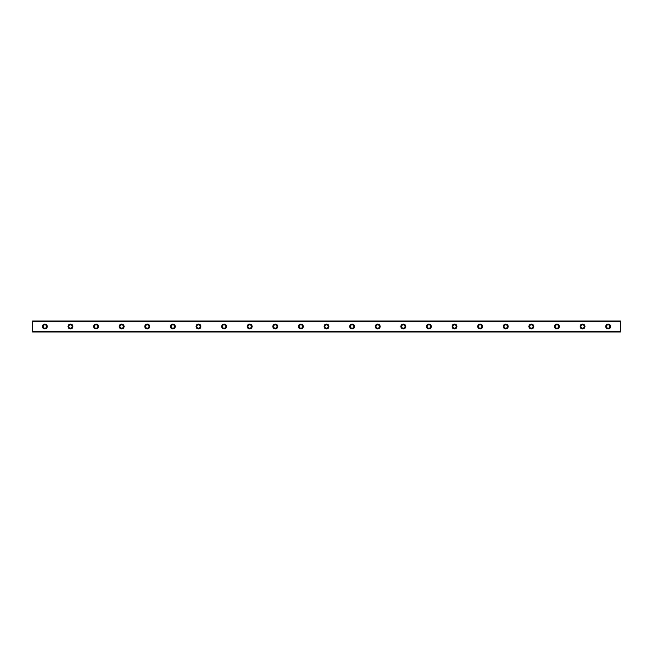 <?xml version="1.0" encoding="UTF-8"?>
<svg xmlns="http://www.w3.org/2000/svg" width="653" height="653" viewBox="0 0 653 653"><rect width="100%" height="100%" fill="white"/><g stroke="black" fill="none" stroke-linecap="round" stroke-linejoin="round"><path stroke-width="0.98" d="M44.845 324.059A2.441 2.441 0 0 0 42.404 326.5A2.441 2.441 0 0 0 44.845 328.941A2.441 2.441 0 0 0 47.285 326.5A2.441 2.441 0 0 0 44.845 324.059M608.155 324.059A2.441 2.441 0 0 0 605.715 326.5A2.441 2.441 0 0 0 608.155 328.941A2.441 2.441 0 0 0 610.596 326.5A2.441 2.441 0 0 0 608.155 324.059M582.549 324.059A2.441 2.441 0 0 0 580.117 326.5A2.441 2.441 0 0 0 582.549 328.941A2.441 2.441 0 0 0 584.99 326.5A2.441 2.441 0 0 0 582.549 324.059M556.944 324.059A2.441 2.441 0 0 0 554.511 326.5A2.441 2.441 0 0 0 556.944 328.941A2.441 2.441 0 0 0 559.384 326.5A2.441 2.441 0 0 0 556.944 324.059M531.338 324.059A2.441 2.441 0 0 0 528.906 326.5A2.441 2.441 0 0 0 531.338 328.941A2.441 2.441 0 0 0 533.779 326.5A2.441 2.441 0 0 0 531.338 324.059M505.74 324.059A2.441 2.441 0 0 0 503.3 326.5A2.441 2.441 0 0 0 505.74 328.941A2.441 2.441 0 0 0 508.173 326.5A2.441 2.441 0 0 0 505.74 324.059M480.135 324.059A2.441 2.441 0 0 0 477.694 326.5A2.441 2.441 0 0 0 480.135 328.941A2.441 2.441 0 0 0 482.567 326.5A2.441 2.441 0 0 0 480.135 324.059M454.529 324.059A2.441 2.441 0 0 0 452.088 326.5A2.441 2.441 0 0 0 454.529 328.941A2.441 2.441 0 0 0 456.961 326.5A2.441 2.441 0 0 0 454.529 324.059M428.923 324.059A2.441 2.441 0 0 0 426.482 326.5A2.441 2.441 0 0 0 428.923 328.941A2.441 2.441 0 0 0 431.355 326.5A2.441 2.441 0 0 0 428.923 324.059M403.317 324.059A2.441 2.441 0 0 0 400.877 326.5A2.441 2.441 0 0 0 403.317 328.941A2.441 2.441 0 0 0 405.758 326.5A2.441 2.441 0 0 0 403.317 324.059M377.712 324.059A2.441 2.441 0 0 0 375.271 326.5A2.441 2.441 0 0 0 377.712 328.941A2.441 2.441 0 0 0 380.152 326.5A2.441 2.441 0 0 0 377.712 324.059M352.106 324.059A2.441 2.441 0 0 0 349.665 326.5A2.441 2.441 0 0 0 352.106 328.941A2.441 2.441 0 0 0 354.546 326.5A2.441 2.441 0 0 0 352.106 324.059M326.5 324.059A2.441 2.441 0 0 0 324.059 326.5A2.441 2.441 0 0 0 326.5 328.941A2.441 2.441 0 0 0 328.941 326.5A2.441 2.441 0 0 0 326.5 324.059M300.894 324.059A2.441 2.441 0 0 0 298.454 326.5A2.441 2.441 0 0 0 300.894 328.941A2.441 2.441 0 0 0 303.335 326.5A2.441 2.441 0 0 0 300.894 324.059M275.288 324.059A2.441 2.441 0 0 0 272.848 326.5A2.441 2.441 0 0 0 275.288 328.941A2.441 2.441 0 0 0 277.729 326.5A2.441 2.441 0 0 0 275.288 324.059M249.683 324.059A2.441 2.441 0 0 0 247.242 326.5A2.441 2.441 0 0 0 249.683 328.941A2.441 2.441 0 0 0 252.123 326.5A2.441 2.441 0 0 0 249.683 324.059M224.077 324.059A2.441 2.441 0 0 0 221.645 326.5A2.441 2.441 0 0 0 224.077 328.941A2.441 2.441 0 0 0 226.518 326.5A2.441 2.441 0 0 0 224.077 324.059M198.471 324.059A2.441 2.441 0 0 0 196.039 326.5A2.441 2.441 0 0 0 198.471 328.941A2.441 2.441 0 0 0 200.912 326.5A2.441 2.441 0 0 0 198.471 324.059M172.865 324.059A2.441 2.441 0 0 0 170.433 326.5A2.441 2.441 0 0 0 172.865 328.941A2.441 2.441 0 0 0 175.306 326.5A2.441 2.441 0 0 0 172.865 324.059M147.26 324.059A2.441 2.441 0 0 0 144.827 326.5A2.441 2.441 0 0 0 147.26 328.941A2.441 2.441 0 0 0 149.7 326.5A2.441 2.441 0 0 0 147.26 324.059M121.662 324.059A2.441 2.441 0 0 0 119.221 326.5A2.441 2.441 0 0 0 121.662 328.941A2.441 2.441 0 0 0 124.094 326.5A2.441 2.441 0 0 0 121.662 324.059M96.056 324.059A2.441 2.441 0 0 0 93.616 326.5A2.441 2.441 0 0 0 96.056 328.941A2.441 2.441 0 0 0 98.489 326.5A2.441 2.441 0 0 0 96.056 324.059M70.451 324.059A2.441 2.441 0 0 0 68.01 326.5A2.441 2.441 0 0 0 70.451 328.941A2.441 2.441 0 0 0 72.883 326.5A2.441 2.441 0 0 0 70.451 324.059M32.65 321.072L620.35 321.072L32.65 321.015L620.35 321.015L32.65 321.015L32.65 321.823L620.35 321.823L620.35 331.177L32.65 331.177L32.65 321.823M44.845 328.206A1.706 1.706 0 0 1 43.139 326.5A1.706 1.706 0 0 1 44.845 324.794A1.706 1.706 0 0 1 46.551 326.5A1.706 1.706 0 0 1 44.845 328.206M608.155 328.206A1.706 1.706 0 0 1 606.449 326.5A1.706 1.706 0 0 1 608.155 324.794A1.706 1.706 0 0 1 609.861 326.5A1.706 1.706 0 0 1 608.155 328.206M582.549 328.206A1.706 1.706 0 0 1 580.844 326.5A1.706 1.706 0 0 1 582.549 324.794A1.706 1.706 0 0 1 584.255 326.5A1.706 1.706 0 0 1 582.549 328.206M556.944 328.206A1.706 1.706 0 0 1 555.238 326.5A1.706 1.706 0 0 1 556.944 324.794A1.706 1.706 0 0 1 558.65 326.5A1.706 1.706 0 0 1 556.944 328.206M531.338 328.206A1.706 1.706 0 0 1 529.632 326.5A1.706 1.706 0 0 1 531.338 324.794A1.706 1.706 0 0 1 533.052 326.5A1.706 1.706 0 0 1 531.338 328.206M505.74 328.206A1.706 1.706 0 0 1 504.026 326.5A1.706 1.706 0 0 1 505.74 324.794A1.706 1.706 0 0 1 507.446 326.5A1.706 1.706 0 0 1 505.74 328.206M480.135 328.206A1.706 1.706 0 0 1 478.42 326.5A1.706 1.706 0 0 1 480.135 324.794A1.706 1.706 0 0 1 481.841 326.5A1.706 1.706 0 0 1 480.135 328.206M454.529 328.206A1.706 1.706 0 0 1 452.823 326.5A1.706 1.706 0 0 1 454.529 324.794A1.706 1.706 0 0 1 456.235 326.5A1.706 1.706 0 0 1 454.529 328.206M428.923 328.206A1.706 1.706 0 0 1 427.217 326.5A1.706 1.706 0 0 1 428.923 324.794A1.706 1.706 0 0 1 430.629 326.5A1.706 1.706 0 0 1 428.923 328.206M403.317 328.206A1.706 1.706 0 0 1 401.611 326.5A1.706 1.706 0 0 1 403.317 324.794A1.706 1.706 0 0 1 405.023 326.5A1.706 1.706 0 0 1 403.317 328.206M377.712 328.206A1.706 1.706 0 0 1 376.006 326.5A1.706 1.706 0 0 1 377.712 324.794A1.706 1.706 0 0 1 379.417 326.5A1.706 1.706 0 0 1 377.712 328.206M352.106 328.206A1.706 1.706 0 0 1 350.4 326.5A1.706 1.706 0 0 1 352.106 324.794A1.706 1.706 0 0 1 353.812 326.5A1.706 1.706 0 0 1 352.106 328.206M326.5 328.206A1.706 1.706 0 0 1 324.794 326.5A1.706 1.706 0 0 1 326.5 324.794A1.706 1.706 0 0 1 328.206 326.5A1.706 1.706 0 0 1 326.5 328.206M300.894 328.206A1.706 1.706 0 0 1 299.188 326.5A1.706 1.706 0 0 1 300.894 324.794A1.706 1.706 0 0 1 302.6 326.5A1.706 1.706 0 0 1 300.894 328.206M275.288 328.206A1.706 1.706 0 0 1 273.583 326.5A1.706 1.706 0 0 1 275.288 324.794A1.706 1.706 0 0 1 276.994 326.5A1.706 1.706 0 0 1 275.288 328.206M249.683 328.206A1.706 1.706 0 0 1 247.977 326.5A1.706 1.706 0 0 1 249.683 324.794A1.706 1.706 0 0 1 251.389 326.5A1.706 1.706 0 0 1 249.683 328.206M224.077 328.206A1.706 1.706 0 0 1 222.371 326.5A1.706 1.706 0 0 1 224.077 324.794A1.706 1.706 0 0 1 225.783 326.5A1.706 1.706 0 0 1 224.077 328.206M198.471 328.206A1.706 1.706 0 0 1 196.765 326.5A1.706 1.706 0 0 1 198.471 324.794A1.706 1.706 0 0 1 200.177 326.5A1.706 1.706 0 0 1 198.471 328.206M172.865 328.206A1.706 1.706 0 0 1 171.159 326.5A1.706 1.706 0 0 1 172.865 324.794A1.706 1.706 0 0 1 174.58 326.5A1.706 1.706 0 0 1 172.865 328.206M147.26 328.206A1.706 1.706 0 0 1 145.554 326.5A1.706 1.706 0 0 1 147.26 324.794A1.706 1.706 0 0 1 148.974 326.5A1.706 1.706 0 0 1 147.26 328.206M121.662 328.206A1.706 1.706 0 0 1 119.948 326.5A1.706 1.706 0 0 1 121.662 324.794A1.706 1.706 0 0 1 123.368 326.5A1.706 1.706 0 0 1 121.662 328.206M96.056 328.206A1.706 1.706 0 0 1 94.35 326.5A1.706 1.706 0 0 1 96.056 324.794A1.706 1.706 0 0 1 97.762 326.5A1.706 1.706 0 0 1 96.056 328.206M70.451 328.206A1.706 1.706 0 0 1 68.745 326.5A1.706 1.706 0 0 1 70.451 324.794A1.706 1.706 0 0 1 72.157 326.5A1.706 1.706 0 0 1 70.451 328.206M32.65 331.928L620.35 331.985L32.65 331.928L32.65 331.3L620.35 331.177M620.35 331.3L620.35 331.928M620.35 331.985L32.65 331.985L620.35 331.985M620.35 321.072L620.35 321.823M620.35 321.7L32.65 321.7"/></g></svg>
